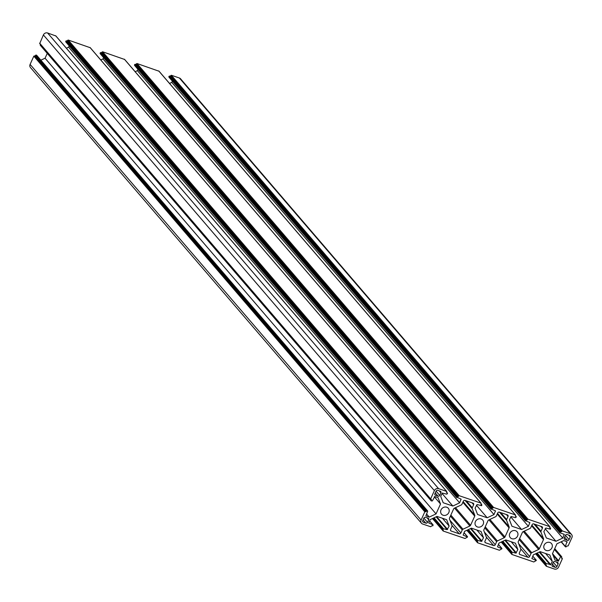 <?xml version="1.0" encoding="UTF-8"?>
<svg xmlns="http://www.w3.org/2000/svg" width="602" height="602" viewBox="0 0 602 602"><rect width="100%" height="100%" fill="white"/><g stroke="black" fill="none" stroke-linecap="round" stroke-linejoin="round"><path stroke-width="0.9" d="M511.873 538.715A4.5 4.003 -40.6 0 1 510.27 537.639A4.5 4.003 -40.6 0 1 510.33 532.461A4.5 4.003 -40.6 0 1 515.493 530.708A4.5 4.003 -40.6 0 1 517.095 531.784A4.5 4.003 -40.6 0 1 517.028 536.961A4.5 4.003 -40.6 0 1 511.873 538.715M549.867 542.455A4.5 4.003 139.4 0 0 544.712 544.208A4.5 4.003 139.4 0 0 544.644 549.385A4.5 4.003 139.4 0 0 546.255 550.461A4.5 4.003 139.4 0 0 551.409 548.708A4.5 4.003 139.4 0 0 551.47 543.531A4.5 4.003 139.4 0 0 549.867 542.455M481.111 518.962A4.5 4.003 139.4 0 0 475.949 520.715A4.5 4.003 139.4 0 0 475.889 525.892A4.5 4.003 139.4 0 0 477.491 526.976A4.5 4.003 139.4 0 0 482.653 525.215A4.5 4.003 139.4 0 0 482.714 520.038A4.5 4.003 139.4 0 0 481.111 518.962M443.117 515.229A4.5 4.003 -40.6 0 1 441.507 514.153A4.5 4.003 -40.6 0 1 441.575 508.968A4.5 4.003 -40.6 0 1 446.729 507.215A4.5 4.003 -40.6 0 1 448.332 508.291A4.5 4.003 -40.6 0 1 448.272 513.476A4.5 4.003 -40.6 0 1 443.117 515.229M439.716 495.371L436.074 491.127A1.324 1.181 -40.6 0 1 437.752 490.344L440.273 491.202A1.324 1.181 -40.6 0 1 440.882 492.775L439.716 495.371A1.324 1.181 -40.6 0 1 438.038 496.153L435.261 492.925M436.074 491.134L434.9 493.723A1.324 1.181 139.4 0 0 435.517 495.296L438.038 496.153M451.184 531.039L459.206 533.778A1.324 1.181 139.4 0 0 460.884 532.996L462.268 529.933A1.324 1.181 -40.6 0 1 462.976 529.218L469.884 525.982A1.324 1.181 139.4 0 0 470.591 525.26L474.715 516.132A1.324 1.181 -40.6 0 0 474.76 515.184L472.231 508.728A1.324 1.181 139.4 0 1 472.269 507.779L473.654 504.717A1.324 1.181 -40.6 0 0 473.037 503.152L465.015 500.405A1.324 1.181 139.4 0 0 463.337 501.195L461.96 504.258A1.324 1.181 -40.6 0 1 461.245 504.973L454.344 508.208A1.324 1.181 139.4 0 0 453.63 508.931L449.506 518.059A1.324 1.181 -40.6 0 0 449.468 519.007L451.997 525.463A1.324 1.181 139.4 0 1 451.952 526.411L450.574 529.474A1.324 1.181 -40.6 0 0 451.184 531.039L450.469 530.212M539.354 548.753L543.478 539.618A1.324 1.181 -40.6 0 0 543.516 538.677L540.987 532.213A1.324 1.181 139.4 0 1 541.032 531.265L542.41 528.21A1.324 1.181 -40.6 0 0 541.8 526.637L533.778 523.898A1.324 1.181 139.4 0 0 532.1 524.681L530.716 527.743A1.324 1.181 -40.6 0 1 530.001 528.466L523.1 531.701A1.324 1.181 139.4 0 0 522.385 532.416L518.269 541.552A1.324 1.181 -40.6 0 0 518.224 542.492L520.753 548.956A1.324 1.181 139.4 0 1 520.715 549.904L519.33 552.96A1.324 1.181 -40.6 0 0 519.947 554.532L527.969 557.271A1.324 1.181 139.4 0 0 529.647 556.489L531.024 553.426A1.324 1.181 -40.6 0 1 531.739 552.704L538.639 549.468A1.324 1.181 139.4 0 0 539.354 548.753L524.259 531.16M564.894 539.49L567.415 540.355A1.324 1.181 -40.6 0 0 569.093 539.565L570.267 536.976A1.324 1.181 139.4 0 0 569.65 535.404L567.129 534.546A1.324 1.181 139.4 0 0 565.451 535.328L564.285 537.925A1.324 1.181 139.4 0 0 564.894 539.49L564.179 538.662M552.711 566.474L555.232 567.332A1.324 1.181 -40.6 0 0 556.91 566.55L558.084 563.954A1.324 1.181 139.4 0 0 557.467 562.388L554.946 561.523A1.324 1.181 -40.6 0 0 553.268 562.313L552.102 564.902A1.324 1.181 -40.6 0 0 552.711 566.474L551.996 565.639M428.699 519.759A1.324 1.181 139.4 0 0 428.09 518.187L425.569 517.329A1.324 1.181 -40.6 0 0 423.891 518.111L422.717 520.707A1.324 1.181 139.4 0 0 423.334 522.273L425.855 523.138A1.324 1.181 139.4 0 0 427.533 522.348L428.699 519.759L427.051 517.833M504.973 537.007L509.096 527.879A1.324 1.181 -40.6 0 0 509.134 526.931L506.613 520.474A1.324 1.181 139.4 0 1 506.651 519.526L508.035 516.463A1.324 1.181 -40.6 0 0 507.418 514.891L499.397 512.151A1.324 1.181 139.4 0 0 497.719 512.942L496.334 515.997A1.324 1.181 -40.6 0 1 495.627 516.719L488.719 519.955A1.324 1.181 139.4 0 0 488.011 520.67L483.888 529.805A1.324 1.181 -40.6 0 0 483.85 530.753L486.371 537.21A1.324 1.181 139.4 0 1 486.333 538.158L484.949 541.213A1.324 1.181 -40.6 0 0 485.566 542.786L493.587 545.525A1.324 1.181 139.4 0 0 495.265 544.742L496.642 541.68A1.324 1.181 -40.6 0 1 497.357 540.965L504.258 537.721A1.324 1.181 139.4 0 0 504.973 537.007L489.877 519.413M69.215 45.88L68.636 47.167L459.619 502.843L461.087 499.111L456.7 497.154L459.206 495.702L480.975 503.144L480.99 504.461L481.848 504.845L481.675 505.695L477.108 504.536L475.091 508.133L477.574 514.492L487.199 517.78L476.408 505.206M459.206 495.702L68.222 40.025L90.21 47.708M68.222 40.025L67.003 40.966L65.927 41.004L65.753 41.854L456.67 497.38M68.636 47.167L66.401 48.213M459.619 502.843L452.824 506.034L442.034 493.459M452.824 506.034L443.192 502.745L440.709 496.387L442.222 493.03L446.797 494.182L447.512 493.474L446.654 492.15M434.275 496.733L440.513 504.002L438.023 497.643L434.757 496.53L432.364 500.947L431.265 500.932L431.446 499.592L430.656 498.87L434.381 490.622A3.303 2.942 139.4 0 1 438.58 488.658L446.601 491.398L446.616 492.714L447.467 493.098M438.58 488.658L47.596 32.975L55.828 35.962M47.596 32.975A3.303 2.942 139.4 0 0 43.397 34.946L39.717 43.562L430.626 499.088M40.447 44.413L40.281 45.255L431.19 500.781M47.249 53.375L45.06 58.221L436.044 513.897L440.513 504.002M40.876 60.177L45.06 58.221M172.353 81.119L171.773 82.399L562.757 538.083L564.232 534.35L560.018 532.86L560.048 531.92L561.124 531.882L562.343 530.934L570.365 533.681A3.303 2.942 -40.6 0 1 571.9 537.601L568.175 545.848L566.708 546.164L565.94 546.992L565.301 546.36L567.001 541.71L563.735 540.596L556.94 543.779L552.47 553.674L554.961 560.033L558.227 561.147L560.62 556.73L561.719 556.745L561.538 558.084L562.321 558.807L558.603 567.054A3.303 2.942 -40.6 0 1 554.404 569.025L546.383 566.286L546.368 564.969L545.51 564.578L546.187 563.495L550.755 564.653L552.275 561.29L549.792 554.939L540.16 551.65L533.364 554.833L531.89 558.566L536.284 560.522L533.778 561.975L511.866 554.442L511.993 553.223L511.136 552.832L511.301 551.989L515.876 553.14L517.893 549.551L515.41 543.192L505.785 539.904L498.99 543.087L497.515 546.819L501.91 548.776L499.397 550.236L477.627 542.793L477.612 541.476L476.754 541.093L476.927 540.242L481.495 541.394L483.519 537.804L481.028 531.446L471.404 528.157L464.609 531.34L463.134 535.08L467.528 537.029L465.022 538.489L443.245 531.047L443.23 529.73L442.372 529.346L442.545 528.496L447.12 529.655L449.137 526.058L446.654 519.699L437.022 516.411L430.227 519.601L428.714 522.957L432.966 524.816L432.936 525.757L431.86 525.802L430.641 526.742L422.619 524.003A3.303 2.942 139.4 0 1 421.084 520.075L424.809 511.828L426.269 511.512L427.044 510.692L427.683 511.316L425.84 515.876L429.249 517.088L426.517 513.905M429.249 517.088L436.044 513.897M421.084 520.075L30.1 64.399L33.825 56.152L35.292 55.835L36.06 55.008L36.73 55.414M30.1 64.399A3.303 2.942 139.4 0 0 30.454 67.529L421.438 523.213M449.137 526.058L442.455 518.269M483.519 537.804L476.829 530.008M517.893 549.551L511.211 541.755M552.275 561.29L545.593 553.501M562.343 530.934L171.359 75.258L179.381 77.997A3.303 2.942 -40.6 0 1 180.562 78.787L571.546 534.471M171.359 75.258L170.14 76.198L169.064 76.243L168.891 77.086L559.807 532.612M171.773 82.399L169.538 83.452M562.757 538.083L555.962 541.266L545.171 528.691M137.971 69.373L137.391 70.66L528.375 526.336L529.85 522.604L525.456 520.647L527.962 519.195L549.739 526.63L549.754 527.946L550.604 528.338L550.439 529.181L545.863 528.029L543.847 531.619L546.33 537.977L555.962 541.266M527.962 519.195L136.978 63.511L158.966 71.202M136.978 63.511L135.759 64.459L134.682 64.497L134.517 65.34L525.426 520.865M137.391 70.66L135.157 71.706M528.375 526.336L521.58 529.519L510.789 516.945M521.58 529.519L511.956 526.231L509.465 519.88L510.985 516.516L515.553 517.675L516.268 516.967L515.417 515.643M103.597 57.626L103.01 58.913L493.994 514.59L495.469 510.857L491.074 508.901L493.587 507.448L515.357 514.883L515.372 516.2L516.23 516.591M493.587 507.448L102.603 51.764L124.591 59.455M102.603 51.764L101.384 52.713L100.308 52.75L100.135 53.601L491.044 509.126M103.01 58.913L100.782 59.959M493.994 514.59L487.199 517.78M440.882 492.775L439.234 490.848M435.517 495.296L434.802 494.46M473.654 504.717L472.006 502.79M472.269 507.779L466.332 500.856M472.231 508.728L465.128 500.443M474.76 515.184L463.134 501.639M474.715 516.132L462.84 502.294M470.591 525.26L455.496 507.667M469.884 525.982L454.548 508.111M462.976 529.218L450.853 515.086M462.268 529.933L450.394 516.095M460.884 532.996L449.957 520.263M459.206 533.778L451.929 525.298M542.41 528.21L540.762 526.283M541.032 531.265L535.095 524.35M540.987 532.213L533.884 523.936M543.516 538.677L531.897 525.132M543.478 539.618L531.604 525.787M538.639 549.468L523.311 531.604M531.739 552.704L519.609 538.572M531.024 553.426L519.15 539.588M529.647 556.489L518.713 543.749M527.969 557.271L520.685 548.791M519.947 554.532L519.233 553.697M570.267 536.976L568.612 535.05M569.093 539.565L565.451 535.328M567.415 540.355L564.646 537.119M558.084 563.954L556.429 562.035M556.91 566.55L553.276 562.306M555.232 567.332L552.463 564.104M427.533 522.348L423.891 518.104M425.855 523.138L423.078 519.902M423.334 522.273L422.619 521.445M504.258 537.721L488.929 519.857M497.357 540.965L485.227 526.825M496.642 541.68L484.776 527.841M495.265 544.742L484.339 532.002M493.587 545.525L486.311 537.044M485.566 542.786L484.851 541.958M508.035 516.463L506.38 514.537M506.651 519.526L500.713 512.603M506.613 520.474L499.502 512.189M509.134 526.931L497.515 513.386M509.096 527.879L497.222 514.04M481.705 504.747L481.013 503.942M480.975 503.144L89.999 47.46M458.701 495.935L67.717 40.259M458.491 496.409L67.507 40.733M457.987 496.642L67.003 40.966M457.415 496.447L66.431 40.77M456.91 496.688L65.927 41.004M456.7 497.154L65.716 41.478M461.132 499.487L460.635 498.915M447.331 493.008L446.631 492.195M446.601 491.398L55.617 35.714M434.381 490.622L43.397 34.946M430.656 498.87L39.679 43.193M431.483 499.969L430.987 499.389M431.22 500.555L40.236 44.879M427.503 510.85L36.519 55.166M427.044 510.692L36.06 55.008M426.54 510.925L35.556 55.249M426.269 511.512L35.292 55.835M425.772 511.753L34.788 56.069M425.313 511.595L34.329 55.918M424.809 511.828L33.825 56.152M432.966 524.816L429.625 520.926M447.617 529.414L436.623 516.599M447.12 529.655L436.119 516.832M443.049 528.263L434.072 517.795M442.545 528.496L433.568 518.036M442.335 528.97L433.124 518.239M442.304 529.188L432.966 518.314M443.275 530.106L442.779 529.527M443.064 530.58L432.665 518.457M443.034 530.798L432.507 518.533M467.34 536.563L464.007 532.672M481.999 541.16L471.005 528.345M481.495 541.394L470.501 528.579M477.431 540.009L468.446 529.542M476.927 540.242L467.942 529.775M476.709 540.716L467.506 529.986M476.679 540.935L467.348 530.061M477.657 541.853L477.16 541.273M477.439 542.327L467.039 530.204M477.409 542.545L466.881 530.279M501.722 548.309L498.388 544.419M516.381 552.907L505.379 540.092M515.876 553.14L504.882 540.325M511.805 551.748L502.828 541.288M511.301 551.989L502.324 541.522M511.09 552.455L501.887 541.732M511.06 552.681L501.729 541.8M512.031 553.599L511.534 553.02M511.82 554.066L501.421 541.951M511.79 554.291L501.263 542.018M536.104 560.048L532.762 556.165M550.755 564.653L539.761 551.831M550.258 564.887L539.257 552.072M546.187 563.495L537.21 553.035M545.683 563.735L536.706 553.268M545.472 564.202L536.262 553.471M545.442 564.428L536.104 553.547M546.413 565.338L545.916 564.766M546.202 565.812L535.803 553.689M546.172 566.038L535.645 553.765M562.14 558.34L561.531 557.633M561.576 556.654L554.735 548.67M561.124 556.496L554.623 548.919M560.62 556.73L554.374 549.46M558.731 560.913L552.486 553.644M558.227 561.147L553.027 555.089M567.189 542.176L566.693 541.604M565.301 546.36L561.32 541.725M565.27 546.586L561.162 541.8M570.365 533.681L179.381 77.997M561.839 531.175L170.855 75.491M561.628 531.641L170.644 75.965M561.124 531.882L170.14 76.198M560.552 531.686L169.568 76.002M560.048 531.92L169.064 76.243M559.837 532.394L168.853 76.71M564.27 534.726L563.773 534.147M550.469 528.24L549.769 527.435M549.739 526.63L158.755 70.953M527.457 519.428L136.481 63.752M527.247 519.902L136.263 64.218M526.742 520.136L135.759 64.459M526.171 519.94L135.187 64.263M525.666 520.173L134.682 64.497M525.456 520.647L134.472 64.971M529.895 522.98L529.399 522.401M516.087 516.493L515.395 515.688M515.357 514.883L124.373 59.207M493.083 507.682L102.099 52.005M492.865 508.156L101.888 52.472M492.368 508.389L101.384 52.713M491.789 508.193L100.812 52.517M491.292 508.434L100.308 52.75M491.074 508.901L100.09 53.224M495.514 511.233L495.017 510.654M481.848 504.845L481.036 503.897M481.118 503.234L90.134 47.558M456.737 497.53L65.753 41.854M446.744 491.488L55.76 35.811M430.701 499.246L39.717 43.562M431.265 500.932L40.281 45.255M427.638 510.94L36.662 55.264M433.109 524.914L429.647 520.88M442.372 529.346L432.928 518.33M443.102 530.956L432.462 518.548M467.483 536.66L464.029 532.627M476.754 541.093L467.302 530.076M477.484 542.695L466.843 530.294M501.865 548.399L498.403 544.374M511.136 552.832L501.684 541.823M511.866 554.442L501.218 542.041M536.247 560.146L532.785 556.12M545.51 564.578L536.066 553.569M546.24 566.189L535.599 553.787M562.283 558.438L561.553 557.587M561.719 556.745L554.751 548.625M565.338 546.736L561.124 541.823M559.875 532.77L168.891 77.086M550.604 528.338L549.792 527.382M549.882 526.727L158.898 71.044M525.501 521.023L134.517 65.34M515.5 514.981L124.516 59.305M491.119 509.277L100.135 53.601"/></g></svg>
